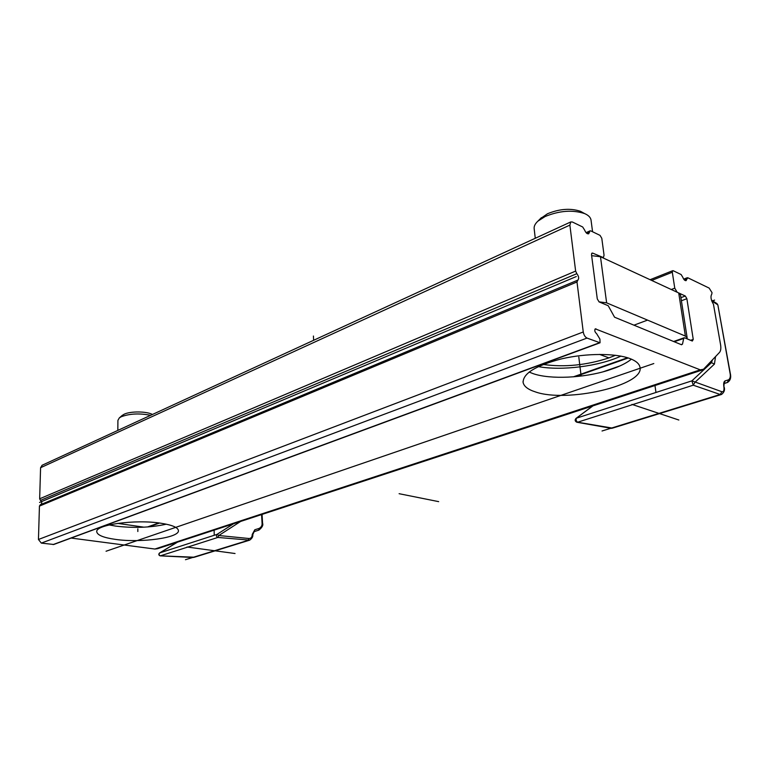 <?xml version="1.0" encoding="UTF-8"?>
<svg xmlns="http://www.w3.org/2000/svg" width="769" height="769" viewBox="0 0 769 769"><rect width="100%" height="100%" fill="white"/><g stroke="black" fill="none" stroke-linecap="round" stroke-linejoin="round"><path stroke-width="1.15" d="M40.69 504.637C42.141 503.311 42.084 501.897 40.497 500.388L39.661 498.793L575.635 271.092L576.837 273.668C578.817 276.359 579.172 278.503 577.904 280.089L576.99 281.963L583.258 331.977C583.825 335.024 585.074 337.053 587.016 338.081L600.051 342.782L599.916 339.071L596.619 333.679C594.793 332.083 594.36 330.468 595.302 328.853L700.261 369.841L703.5 369.264L719.505 352.423C720.774 350.943 721.13 348.415 720.601 344.848L713.459 304.264C710.883 299.91 710.335 296.517 711.796 294.094L712.027 292.653L709.153 288.087L687.803 277.772L686.804 279.253L684.554 280.127M576.99 281.963L39.44 506.098L40.199 504.839L577.471 280.262L40.199 504.839M39.44 506.098L38.45 539.482L41.324 543.106L53.753 544.481L599.897 342.839M71.152 538.06L154.877 549.037L157.51 548.71L702.097 370.062M588.506 233.843L588.708 233.757C587.218 234.151 585.863 232.93 584.632 230.094L582.691 226.99L572.376 222.001L570.761 221.943L569.877 225.106L40.584 467.706L42.208 465.216M40.584 467.706L39.661 498.793M569.877 225.106L575.635 271.092M588.708 233.757L590.025 230.863L590.784 230.892L600.031 235.362L601.791 238.303L604.049 255.193L603.396 257.605L592.716 253.126L591.967 253.107L591.515 254.731L597.282 298.91L599.099 301.9L608.212 305.726L614.566 317.203L681.555 344.762L682.497 344.108L683.699 338.437L674.269 341.763M685.967 280.666L686.131 280.598C684.948 280.868 683.843 279.781 682.814 277.33L681.132 274.543L673.25 270.736L672.673 270.707L672.308 272.236L674.759 288.154L677.143 292.23L685.294 296.007L686.871 298.699L693.244 339.398L692.331 341.042L684.631 337.802L683.699 338.437M686.131 280.598L686.804 279.253M630.003 358.585C615.642 353.077 586.314 353.125 561.822 358.796C535.839 365.535 522.939 373.446 523.122 382.51C523.987 386.432 528.043 389.547 535.282 391.863C566.378 403.139 645.21 385.423 639.943 367.024C639.202 363.67 635.886 360.853 630.003 358.585M529.12 372.061L533.292 373.705C550.431 379.578 583.844 378.06 608.212 370.331L615.604 367.745C622.265 365.15 627.542 362.286 631.426 359.152M115.446 539.386C141.063 543.145 180.196 537.723 178.389 530.418C177.783 527.39 172.073 525.016 161.25 523.285C135.69 519.065 94.424 524.794 96.807 532.004C97.615 535.282 103.834 537.742 115.446 539.386M109.16 524.929L115.561 526.083C133.748 528.265 150.666 527.64 166.315 524.189L166.094 524.247M117.619 523.362L143.966 527.178M606.626 302.851L685.381 336.082L678.719 292.96L600.483 256.731L606.626 302.851L598.964 301.833M686.957 338.783L687.13 337.706L685.381 336.082M620.919 356.124C598.734 366.352 561.562 370.966 538.29 366.602M678.719 292.96L680.498 294.902M591.64 255.664L600.483 256.731M715.535 356.595L714.439 364.083L694.965 382.328L693.244 385.192L720.197 394.487L721.63 394.42M714.439 364.083L711.45 362.68L691.889 380.857L721.889 391.729C723.677 391.998 724.331 390.325 723.86 386.711C723.389 383.404 723.821 381.462 725.148 380.857L724.167 383.443M725.148 380.857L728.628 379.809C730.252 378.473 730.704 376.195 730.012 372.975L717.861 304.957L716.795 303.505M724.148 383.491L727.522 382.443C730.425 380.53 731.329 377.444 730.242 373.186L717.861 304.957M711.738 300.929L717.621 304.716L717.044 303.659L711.46 300.064M575.923 418.471L592.947 405.869M592.716 405.945L576.096 418.336C574.664 419.912 574.895 421.21 576.788 422.229L577.654 422.21C576.125 421.104 575.721 419.759 576.442 418.182L691.889 380.857L693.244 385.192L577.654 422.21L612.528 428.122L721.159 394.574M240.62 521.449L218.809 535.522L217.829 537.444L249.723 540.136M233.507 523.776L217.021 534.378L218.809 535.522L249.012 538.511C251.098 538.454 252.174 537.079 252.251 534.397L254.818 529.754L254.212 531.581L258.884 530.11C262.191 527.496 263.421 525.179 262.565 523.17L262.056 514.413M254.818 529.754L259.182 528.409C261.373 527.13 262.335 525.314 262.056 522.968L261.575 514.567M252.251 534.397L252.77 534.638L254.212 531.581M159.318 553.247L177.466 542.164M177.408 542.183L159.567 552.959C158.385 554.238 158.587 555.199 160.183 555.852L160.413 555.824C158.972 555.151 158.722 554.18 159.654 552.921L217.021 534.378C216.089 535.685 216.368 536.714 217.829 537.444L160.413 555.824L194.422 557.217L249.156 540.319M615.488 355.278L608.961 357.883C586.401 365.256 564.484 367.447 543.222 364.458M535.262 238.284L534.195 228.96C533.792 226.403 535.041 223.789 537.925 221.126L545.173 216.493C559.534 210.629 572.694 209.668 584.661 213.599C588.372 215.214 590.486 217.31 591.005 219.876L591.082 220.463M540.367 218.694L547.499 213.753C559.505 208.832 570.521 208.015 580.537 211.321L583.162 212.773M117.83 430.419L117.917 420.374L119.31 417.913L121.262 416.74C129.701 413.607 139.487 413.126 150.618 415.318M122.05 415.548L124.011 414.289C130.192 411.107 146.619 411.223 152.473 414.472M106.055 551.238L653.804 363.545L106.055 551.238M399.101 493.698L438.676 501.638M711.815 301.131L714.593 300.102M578.807 357.095L581.104 375.762M137.843 528.861L137.834 531.514M39.555 502.445L576.317 276.523M633.954 325.172L647.536 320.115M655.967 392.469L654.967 385.529M602.04 430.986L720.457 394.391M678.844 420.018L631.955 404.388M214.234 535.282L214.138 530.129M185.473 559.707L245.186 541.261M235.035 553.517L186.992 547.009M599.56 354.403L608.961 357.883M579.076 359.286L580.653 372.109M313.637 340.292L313.425 336.034M40.497 500.388L576.837 273.668M583.258 331.977L38.45 539.482M586.439 233.036L589.592 231.623M589.467 232.421L587.026 233.507M591.592 253.616L592.716 253.126M700.261 369.841L154.877 549.037M594.927 329.247L595.994 328.844M684.064 279.608L686.88 278.513M672.308 272.236L651.679 280.445M674.759 288.154L671.26 289.509M680.93 297.661L685.294 296.007M681.411 300.756L686.871 298.699M690.61 340.311L693.244 339.398M628.244 357.969L575.068 376.695M159.529 523.045L148.667 526.871M603.107 371.802L619.929 365.938M681.142 344.589L682.497 344.108M599.378 342.791L53.071 544.587M587.016 338.081L41.324 543.106M721.889 391.729L720.197 394.487L610.874 428.266L577.096 422.287M723.86 386.711L724.177 383.414L723.696 383.644M728.628 379.809L727.272 382.539L724.138 383.529M712.45 359.844L711.45 362.68L708.989 363.497M249.012 538.511L248.051 540.386L192.731 557.477L160.279 555.852M259.182 528.409L258.576 530.226L253.962 531.677M262.056 522.968L262.565 523.17M570.761 221.943L41.959 465.332M586.074 232.642L590.025 230.863M523.016 381.539L523.122 382.51M683.708 279.128L687.255 277.744M672.673 270.707L650.103 279.705M684.102 337.793L673.615 341.494M627.533 357.739L573.347 376.839M158.847 522.958L147.485 526.967M687.13 337.706L680.469 294.729M721.601 394.439L721.562 394.449C724.254 392.257 725.109 389.748 724.11 386.942M612.009 428.275L610.317 428.343M249.617 540.174C252.069 538.473 253.126 536.627 252.77 534.638M193.875 557.381L192.596 557.506M541.414 217.646L537.925 221.126M580.537 211.321L584.661 213.599M592.572 231.757L591.005 219.876M122.367 415.279L119.31 417.913"/></g></svg>
